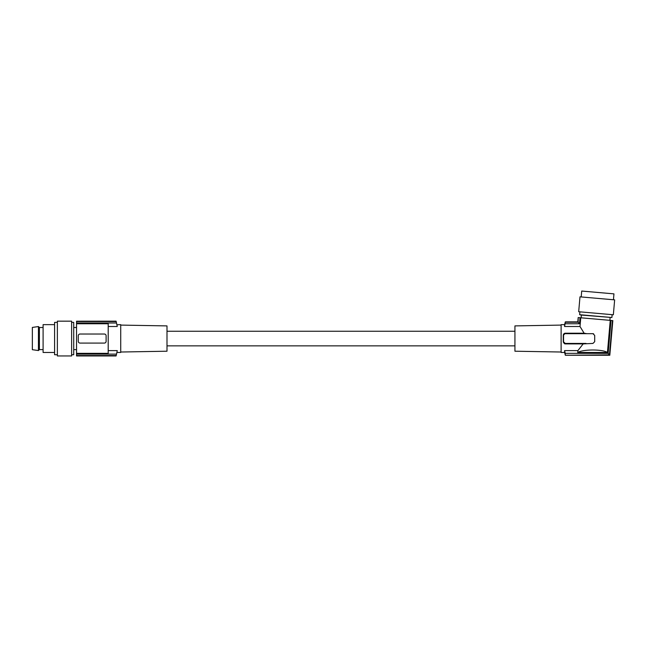 <?xml version="1.0" encoding="UTF-8"?>
<svg xmlns="http://www.w3.org/2000/svg" width="647" height="647" viewBox="0 0 647 647"><rect width="100%" height="100%" fill="white"/><g stroke="black" fill="none" stroke-linecap="round" stroke-linejoin="round"><path stroke-width="0.97" d="M586.861 333.682L592.959 333.682L594.698 335.421L594.698 341.689L592.959 343.428L583.182 343.897L577.892 350.609L564.596 350.609L565.252 353.351L564.596 350.609L564.596 352.469L561.119 352.469L561.119 324.64L564.596 324.64L564.596 326.5L580.003 326.5L584.12 333.213L565.3 333.213L563.278 335.421L563.278 341.689L565.3 343.428A1.739 1.739 0 0 1 563.553 341.689L563.553 335.421A1.739 1.739 0 0 1 565.3 333.682L586.861 333.682L584.12 333.213M564.985 333.237L564.556 333.359M564.475 333.391L563.998 333.698M563.666 334.054L563.375 334.628M563.327 334.806L563.553 335.421M585.066 297.28L579.987 296.836L578.685 311.741L613.348 314.774L614.65 299.868L585.066 297.28M563.286 342.101L564.475 343.719M564.556 343.759L565.106 343.889M565.292 343.897L583.182 343.897M561.119 325.093L514.931 325.902L514.931 351.216L561.119 352.017M578.564 317.596L580.003 317.726L579.477 323.759L578.159 322.246L578.175 317.564L577.803 321.858L565.349 321.858L564.596 326.5M580.003 317.726L580.763 317.79L580.003 326.5M579.477 323.759L565.252 323.759M613.437 299.763L613.954 293.867L586.441 291.457L581.718 291.045L581.2 296.941M578.216 317.564L577.836 321.899L565.349 321.899M609.442 354.863L608.131 353.351L611.011 320.435L612.45 320.564L609.442 354.863L565.349 355.26L564.596 352.469M581.119 317.823L581.362 315.065L611.884 317.523L579.647 314.701L579.898 311.846M565.349 355.211L609.765 355.211L612.838 320.597L609.806 355.26L565.349 355.26M580.763 317.79L611.011 320.435M610.25 320.37L607.436 352.469C602.575 349.178 583.165 349.178 577.731 352.469L577.892 350.609M608.131 353.351L565.252 353.351L565.252 354.863M607.436 352.469L577.731 352.469M578.159 322.246L565.252 322.246M586.012 343.428L565.3 343.428M592.959 333.682A1.739 1.739 0 0 1 593.622 333.82M120.722 352.017L166.999 351.216L166.999 325.902L120.722 325.093M116.905 324.737L120.722 324.64L120.722 352.469L116.881 352.469M116.177 321.551L76.54 321.551L116.088 321.203A69.585 69.585 0 0 1 116.177 321.551L116.525 322.99A69.585 69.585 0 0 1 117.236 326.5C116.775 324.026 116.775 324.026 117.236 326.5C116.775 324.026 116.775 324.026 117.236 326.5L108.203 326.5M116.08 355.955L76.54 355.955L76.54 321.551M76.54 321.203L116.08 321.163M76.54 353.351L108.203 353.351L108.203 323.759L76.54 323.759M78.279 341.341A1.739 1.739 0 0 0 80.018 343.08L104.369 343.08A1.739 1.739 0 0 0 106.108 341.341L106.108 335.769A1.739 1.739 0 0 0 104.369 334.03L80.018 334.03A1.739 1.739 0 0 0 78.279 335.769L78.279 341.341M116.525 322.99L76.54 322.99M76.54 355.907L116.088 355.907A69.585 69.585 0 0 0 116.177 355.559L116.525 354.119A69.585 69.585 0 0 0 117.236 350.609C116.775 353.084 116.775 353.084 117.236 350.609C116.775 353.084 116.775 353.084 117.236 350.609L108.203 350.609M116.525 354.119L76.54 354.119M116.177 355.559L76.54 355.559M71.631 322.376L73.718 322.376L73.718 354.734L71.631 354.734M71.631 321.163L71.631 355.955L57.365 355.955L57.365 321.163L71.631 321.163M57.365 354.734L54.583 354.734L54.583 322.376L57.365 322.376M54.583 352.469L43.098 352.469L43.098 324.64L54.583 324.64M39.394 347.609L39.394 327.511L38.44 326.549L38.44 350.561L39.394 349.606L39.394 347.609M38.44 326.549L32.35 327.422L32.35 349.687L38.44 350.561M607.759 293.326L588.535 291.643M565.3 333.213L565.3 333.682M612.135 314.66L611.884 317.523M166.999 345.862L514.931 345.862M564.596 324.64L565.349 321.858M76.54 349.606L73.718 349.606M43.098 349.606L39.394 349.606M610.129 317.588L609.886 320.338M581.362 315.065L579.647 314.701M76.54 327.511L73.718 327.511M166.999 331.248L514.931 331.248M43.098 327.511L39.394 327.511"/></g></svg>
